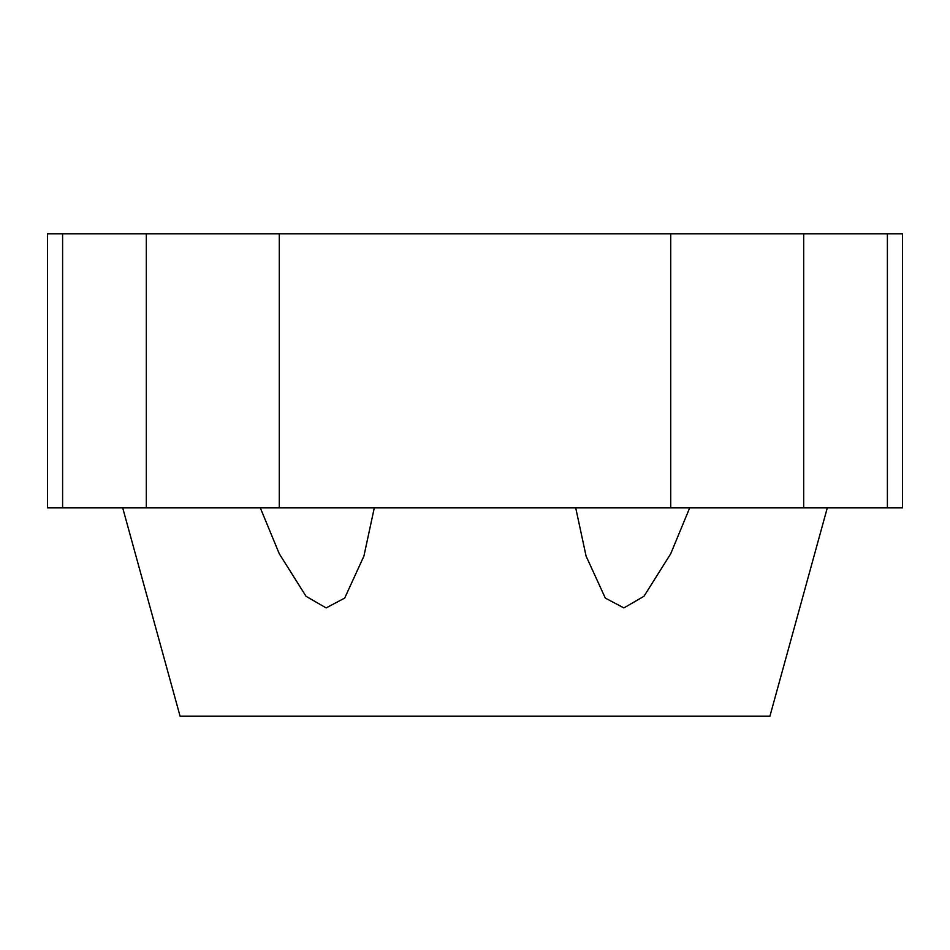 <?xml version="1.0" encoding="UTF-8"?>
<svg xmlns="http://www.w3.org/2000/svg" width="950" height="950" viewBox="0 0 950 950"><rect width="100%" height="100%" fill="white"/><g stroke="black" fill="none" stroke-linecap="round" stroke-linejoin="round"><path stroke-width="1.43" d="M689.688 507.882L670.724 553.755L643.946 596.315L623.877 607.917L605.304 598.084L586.079 556.071L575.712 507.882M827.296 507.882L769.928 716.158L180.072 716.158L122.704 507.882M374.288 507.882L363.921 556.071L344.696 598.084L326.123 607.917L306.054 596.315L279.276 553.755L260.312 507.882M146.312 233.842L47.5 233.842L47.5 507.882L902.5 507.882L902.5 233.842L146.312 233.842L146.312 507.882M62.605 233.842L62.605 507.882M279.276 233.842L279.276 507.882M670.724 233.842L670.724 507.882M803.688 233.842L803.688 507.882M887.395 233.842L887.395 507.882"/></g></svg>

